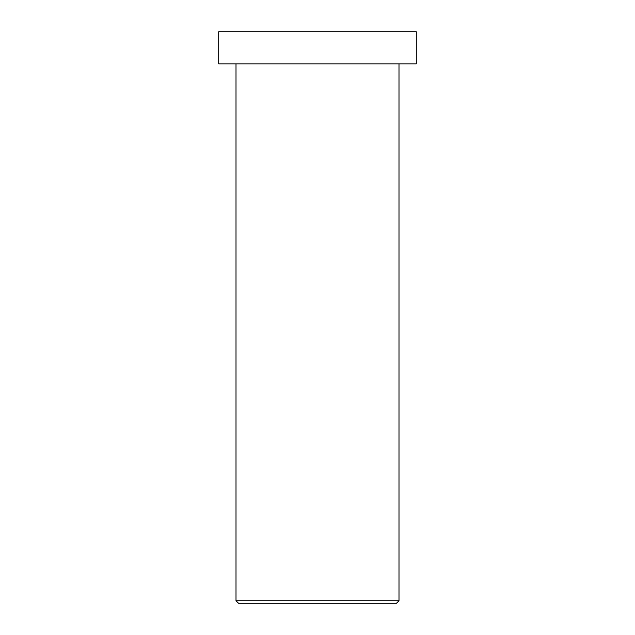 <?xml version="1.0" encoding="UTF-8"?>
<svg xmlns="http://www.w3.org/2000/svg" width="635" height="635" viewBox="0 0 635 635"><rect width="100%" height="100%" fill="white"/><g stroke="black" fill="none" stroke-linecap="round" stroke-linejoin="round"><path stroke-width="0.95" d="M416.29 31.75L416.29 63.849L218.71 63.849L218.71 31.75L416.29 31.75M398.994 63.849L398.994 600.75L236.006 600.75L236.006 63.849M398.994 600.75L396.494 603.25L238.506 603.25L236.006 600.75"/></g></svg>
